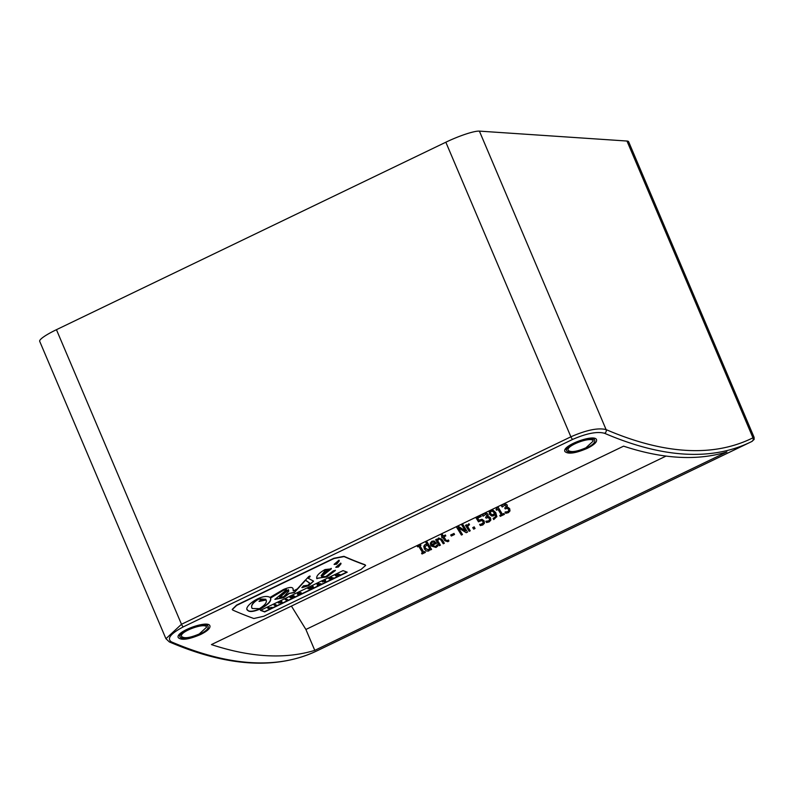 <?xml version="1.0" encoding="UTF-8"?>
<svg xmlns="http://www.w3.org/2000/svg" width="794" height="794" viewBox="0 0 794 794"><rect width="100%" height="100%" fill="white"/><g stroke="black" fill="none" stroke-linecap="round" stroke-linejoin="round"><path stroke-width="1.19" d="M312.131 586.716L312.489 587.381L310.881 587.322L310.097 587.699L310.484 588.344L307.983 588.711L310.514 588.771L311.377 588.354L311.079 587.719L313.481 587.342L312.995 586.3L312.131 586.716L312.886 586.041L313.481 587.342M308.876 588.285L310.375 588.086M307.983 588.711L308.767 588.026M310.097 587.699L312.37 587.123M311.377 588.354L311.149 587.838M361.111 569.387L365.627 565.437L365.051 564.971A1401.479 404.821 -115.7 0 1 344.08 556.584L333.976 558.529L236.672 605.375L232.255 609.574L232.87 610.129A1401.479 404.821 64.3 0 0 253.832 618.516L263.797 616.233L361.111 569.387M338.393 567.025L335.832 567.224L340.755 563.095L341.043 563.76L338.393 567.025L335.842 567.363M336.676 564.147L334.105 564.326L339.018 560.157L339.316 560.842L336.676 564.147L334.125 564.465M316.647 578.191L316.955 578.737C315.853 576.355 318.553 573.288 325.034 569.556L331.316 568.871L321.58 576.513L325.838 576.583L333.411 570.807L335.386 570.509L326.81 576.96L316.697 578.32M321.471 576.255L331.217 568.355M347.226 572.186L264.67 611.926L260.501 610.368L343.048 570.628L347.226 572.186M247.381 609.723L247.688 610.179C249.346 611.985 253.534 611.489 260.243 608.7C268.263 604.284 271.647 600.631 270.377 597.753L270.496 598.011C271.756 600.899 268.372 604.542 260.353 608.958C253.663 611.747 249.475 612.243 247.797 610.437C242.11 607.499 262.02 592.721 270.069 597.396L283.359 589.545C289.453 586.965 292.698 586.786 293.125 588.999L293.333 590.974L297.532 588.811L308.717 576.553L309.997 575.987L310.126 576.672L308.132 578.25L313.58 581.139L308.767 585.644L301.988 587.689L303.338 585.873L308.092 585.218L309.739 583.203L305.501 580.285L294.366 592.582L289.324 593.426L283.597 597.763L274.923 599.371L286.634 589.753L283.766 590.141L270.516 598.081M293.224 590.716L293.016 588.741M289.324 593.426L294.256 592.324L305.382 580.017L309.67 583.074M301.879 587.431L308.658 585.386L313.511 581.01M308.102 578.111L309.938 576.017M260.382 610.11L264.561 611.668L346.67 572.137M316.846 578.479L326.701 576.702L335.276 570.251M232.215 609.435L236.562 605.117L333.867 558.271L343.971 556.326A1401.202 404.742 64.3 0 0 364.932 564.713L365.558 565.318M270.377 597.753L283.657 589.882L286.555 589.624M274.883 599.242L283.488 597.505L289.214 593.168M336.567 563.889L339.207 560.584M338.284 566.767L340.934 563.502M321.153 575.64L328.21 569.566L325.738 569.745L321.153 575.64L325.738 569.745M328.21 569.566L325.848 570.013M265.801 599.271L258.516 599.162C252.621 602.894 250.517 606.021 252.194 608.512L259.43 608.661C264.998 605.157 267.211 602.259 266.079 599.976L259.132 601.435L261.345 599.45L265.801 599.271L258.407 598.894C252.75 602.328 250.646 605.455 252.085 608.254M251.867 607.896L252.194 608.512M266.079 599.976L259.023 601.177M276.391 605.197A1401.479 404.821 -115.7 0 1 274.893 604.641L274.784 604.383A1401.202 404.742 64.3 0 0 276.282 604.939L275.498 605.633A1401.479 404.821 64.3 0 1 274.009 605.068L274.784 604.383M274.893 604.641L274.009 605.068M286.128 599.232L285.245 599.659A1401.479 404.821 64.3 0 0 286.733 600.224L287.627 599.798A1401.479 404.821 -115.7 0 1 286.128 599.232L286.019 598.974A1401.202 404.742 64.3 0 0 287.517 599.53L287.627 599.798M285.245 599.659L286.019 598.974M325.738 581.446A1401.479 404.821 -115.7 0 1 324.528 580.99L325.6 580.474A1401.479 404.821 -115.7 0 1 325.312 580.374L322.285 581.833A1401.479 404.821 64.3 0 0 322.562 581.933L323.634 581.416A1401.479 404.821 64.3 0 0 324.845 581.873L325.629 581.188A1401.202 404.742 64.3 0 1 324.776 580.871M322.285 581.833L325.203 580.116A1401.202 404.742 64.3 0 0 325.48 580.216L325.6 580.474M267.667 608.125A1401.479 404.821 64.3 0 0 269.166 608.68L272.024 607.301L269.771 608.144A1401.479 404.821 -115.7 0 1 268.561 607.698L267.558 607.867L268.451 607.43A1401.202 404.742 64.3 0 0 269.662 607.886L272.024 607.301M330.909 578.717A1401.479 404.821 -115.7 0 1 330.552 578.578L333.291 577.814L330.8 578.459M331.902 577.685L331.793 577.427A1401.202 404.742 64.3 0 0 332.081 577.536L332.19 577.794A1401.479 404.821 -115.7 0 1 331.902 577.685L330.264 578.479A1401.479 404.821 -115.7 0 1 329.976 578.369L331.703 577.298L328.835 578.677A1401.479 404.821 64.3 0 0 330.334 579.233L333.291 577.814M328.835 578.677L331.703 577.298M280.897 601.753L281.185 602.537L278.357 602.983L282.098 602.457L281.781 601.326L280.788 601.495L281.781 601.326M279.28 602.527L281.076 602.279M278.357 602.983L279.17 602.269M281.086 602.378L280.788 601.495M301.323 592.989A1401.479 404.821 -115.7 0 1 300.678 592.751L300.569 592.493A1401.202 404.742 64.3 0 0 301.214 592.731L300.003 593.843L297.502 594.388L298.306 593.049L300.45 592.721L298.415 593.307M297.393 594.13L298.306 593.049M300.678 592.751L300.082 593.257A1401.479 404.821 64.3 0 0 300.331 593.356L298.405 593.962L300.45 592.721M298.574 593.158L298.296 593.704L300.221 593.098M320.051 584.176L317.163 584.295L317.372 585.476L320.051 584.176M318.344 584.195L319.039 584.195L318.344 584.195M317.163 584.295L318.057 583.55L320.945 583.749M317.372 585.476L317.054 584.037M337.658 575.7A1401.479 404.821 -115.7 0 1 337.003 575.461L340.021 574.568L337.41 574.548L335.286 575.571A1401.479 404.821 64.3 0 0 336.775 576.126L337.549 575.442A1401.202 404.742 64.3 0 1 337.261 575.332M335.286 575.571L337.301 574.29L338.472 574.419M338.581 574.677L338.859 574.151M340.021 574.568L338.998 574.38M293.115 595.867L292.261 596.284A1401.479 404.821 64.3 0 0 293.185 596.631L289.909 597.416A1401.479 404.821 64.3 0 0 291.398 597.971L292.261 597.564A1401.479 404.821 -115.7 0 1 291.309 597.207L294.614 596.433A1401.479 404.821 -115.7 0 1 293.115 595.867L293.006 595.609A1401.202 404.742 64.3 0 0 294.505 596.175L294.614 596.433M289.909 597.416L292.629 596.423M292.261 596.284L293.006 595.609M292.261 597.564L292.142 597.306A1401.202 404.742 64.3 0 1 291.745 597.157M288.827 591.093L288.53 589.912L279.687 597.396L283.736 596.691L288.827 591.093L288.421 589.654L288.718 590.835L288.421 589.654L279.577 597.138M169.281 641.899A2.819 2.561 -66.8 0 0 169.34 641.929A2.819 2.561 -66.8 0 0 169.35 641.929A2.819 2.561 -66.8 0 0 171.395 641.86C166.641 638.624 170.611 633.622 183.325 626.853L572.722 439.38C586.726 433.296 597.356 431.261 604.601 433.306A2.819 2.561 -66.8 0 0 606.1 429.604C598.18 427.599 586.438 430.001 570.886 436.809L181.489 624.273L165.946 638.713L169.34 641.919M169.35 641.929C227.55 666.9 276.808 669.858 317.114 650.782L750.31 442.228A1401.202 404.742 64.3 0 0 751.759 441.524A2.819 2.7 -116.5 0 0 752.96 437.812A1398.383 403.928 -115.7 0 1 606.1 429.604L479.397 131.119A28.217 4.367 157 0 0 445.841 142.215L570.886 436.809A2.819 0.814 -115.7 0 0 572.722 439.38M587.242 448.362C575.571 453.344 568.137 454.406 564.931 451.548C561.289 445.633 595.143 433.355 596.552 439.797C597.068 442.129 593.962 444.987 587.242 448.362M200.614 634.505C188.942 639.488 181.508 640.55 178.313 637.681C174.66 631.766 208.514 619.489 209.924 625.93C210.44 628.272 207.333 631.121 200.614 634.505M623.588 446.159A1401.202 404.742 64.3 0 0 726.927 451.935L314.771 650.365A1401.202 404.742 -115.7 0 1 211.422 644.589L623.588 446.159M501.262 514.701L499.793 515.415L500.27 516.338L504.428 514.343L503.922 513.529L502.413 514.254L497.997 507.118L497.104 507.545L497.282 508.398M496.032 509.49L497.133 507.416L496.032 509.49L496.478 510.214L498.027 509.47L501.312 514.79L499.773 515.534M497.133 507.416L497.997 507.118M498.017 506.999L502.413 514.254M502.443 514.135L503.922 513.529M503.952 513.41L504.428 514.343M494.454 513.073L494.741 513.589L493.481 514.76L492.23 514.998L490.791 513.897L490.384 512.299L491.208 511.336L492.548 511.267L494.454 513.073M490.394 512.239L490.821 513.778L492.26 514.879L494.761 513.46M489.253 512.001L490.702 510.344L493.034 510.145L495.774 512.636L496.826 516.795M490.672 510.463L489.233 512.11L489.66 514.502L491.843 516.08L493.769 515.763L495.208 514.353L495.684 516.676L493.104 518.522L493.739 519.544L496.865 516.537L495.754 512.755L493.005 510.264L490.702 510.344M493.193 518.373L495.694 516.616M482.851 524.943L484.459 523.157L484.052 520.775L481.968 519.395L478.941 520.269L477.631 518.154L481.214 516.437L480.638 515.505L475.963 517.757L478.494 521.837L481.68 520.536L482.871 521.44L483.228 522.948L482.295 524.02L479.645 524.447L480.34 525.568L482.851 524.943M479.755 524.288L480.906 524.387M480.936 524.268L483.258 522.819M480.638 515.505L475.963 517.757M480.658 515.385L481.214 516.437M477.71 518.125L478.941 520.269M478.971 520.149L481.998 519.276L484.052 520.775M484.459 523.157L484.032 520.894M468.857 525.072L469.522 524.814L468.877 523.772L467.1 525.737L466.544 524.854L465.473 525.37L469.155 531.325L470.227 530.799L467.616 526.581L468.857 525.072M467.656 526.482L470.227 530.799M466.544 524.854L465.473 525.37M466.574 524.735L467.1 525.737M467.12 525.618L468.877 523.772M468.907 523.653L469.522 524.814M450.714 535.067L451.31 536.039L454.535 534.481L453.94 533.518L450.744 534.948L453.94 533.518M453.96 533.399L454.535 534.481M441.156 540.396L443.251 543.791L444.332 543.275L441.94 539.414L438.546 538.124L437.117 539.88L436.71 539.225L435.628 539.741L439.31 545.686L440.392 545.17L437.633 540.724L438.854 539.205L440.124 539.166L441.156 540.396M437.683 540.625L440.392 545.17M436.71 539.225L435.628 539.741M436.73 539.106L437.117 539.88M437.147 539.761L438.566 538.004L441.97 539.295L444.332 543.275M431.36 543.146L431.569 544.585L434.864 543.007M431.569 544.585L431.341 543.265L432.323 542.183L433.812 542.064L434.923 543.086L431.549 544.704M430.279 543.175L431.906 541.21L434.159 540.982L431.876 541.329L430.269 543.235L430.884 545.925L436.005 547.453L437.881 545.905L437.206 544.813L435.449 546.59L432.015 545.468L436.442 543.344L434.139 541.101M434.159 540.982L436.442 543.344M432.045 545.349L435.479 546.471L436.601 545.696M436.631 545.577L437.137 544.843M437.226 544.694L437.881 545.905M429.614 548.485L428.373 549.944L425.515 548.505L424.979 546.48L427.49 545.041L429.614 548.485M424.988 546.421L425.544 548.386L428.393 549.815L429.643 548.356M430.14 549.319L430.507 549.924L431.589 549.408L426.467 541.131L425.386 541.647L426.974 544.218L425.147 544.575L423.778 546.312L424.423 549.061L426.497 551.036L428.71 551.006L430.14 549.319M423.798 546.183L425.167 544.456L427.003 544.098M426.507 541.032L431.589 549.408M421.554 553.19L422.051 553.994L425.356 552.406L424.85 551.602L423.768 552.118L419.867 545.815L420.949 545.289L420.453 544.486L417.148 546.074L417.654 546.877L418.736 546.361L422.636 552.664L421.554 553.19L422.587 552.584M420.453 544.486L417.148 546.074M420.473 544.356L420.949 545.289M419.947 545.776L423.768 552.118M423.798 551.999L424.85 551.602M424.879 551.483L425.356 552.406M442.744 537.389L444.779 540.684L447.846 541.726L448.938 540.992L448.382 540.089L446.436 540.793L443.816 536.873L445.801 535.92L445.285 535.087L443.31 536.049L442.248 534.332L441.176 534.858L442.228 536.565L441.504 536.913L442.02 537.736L442.744 537.389M442.179 536.476L441.504 536.913M442.248 534.332L441.176 534.858M442.278 534.213L443.31 536.049M443.33 535.92L445.285 535.087M445.315 534.967L445.801 535.92M443.896 536.833L446.436 540.793M446.466 540.664L448.322 540.119M448.412 539.97L448.938 540.992M458.237 527.702L466.237 532.724L467.507 532.109L462.604 524.189L461.552 524.695L465.433 530.968L458.118 526.343L456.51 527.117L461.413 535.047L462.475 534.541L458.237 527.702M458.406 527.812L462.475 534.541M458.118 526.343L456.51 527.117M458.148 526.224L465.294 530.749M462.604 524.189L461.552 524.695M462.634 524.07L467.507 532.109M472.748 527.623L473.681 529.141L475.05 528.486L474.107 526.968L472.748 527.623L474.107 526.968M474.137 526.849L475.05 528.486M483.04 516.219L485.859 514.284L487.059 515.901L485.551 517.271L486.097 518.154L488.042 517.589L489.263 518.492L489.561 519.951L488.538 521.013L485.849 521.41L486.553 522.531L489.173 521.896L490.821 520.159L490.494 517.886L488.965 516.825L487.506 516.864L487.933 514.264L486.265 513.162L484.191 513.579L482.276 515.137L483.04 516.219M486.265 513.162L484.221 513.45L482.276 515.137M486.295 513.043L487.963 514.135L488.191 515.584M488.965 516.825L487.506 516.864M488.995 516.705L490.494 517.886M490.821 520.159L490.474 518.006M485.968 521.241L488.568 520.894L489.58 519.832M487.069 515.842L485.551 517.271M502.215 506.989L505.034 505.053L506.235 506.671L504.726 508.041L505.272 508.924L507.217 508.349L508.438 509.262L508.736 510.721L507.713 511.783L505.034 512.17L505.728 513.301L508.359 512.666L509.996 510.919L509.669 508.656L508.15 507.594L506.681 507.634L507.108 505.024L505.441 503.932L503.376 504.339L501.451 505.897L502.215 506.989M505.441 503.932L503.396 504.22L501.451 505.897M505.47 503.803L507.138 504.905L507.366 506.344M508.15 507.594L506.681 507.634M508.17 507.475L509.669 508.656M509.996 510.919L509.649 508.775M505.143 512.011L507.743 511.664L508.756 510.592M506.244 506.612L504.726 508.041M666.047 456.084L305.898 629.473L291.418 606.07M305.898 629.473L314.771 650.365M741.04 446.685L715.999 458.733M199.89 634.207C205.854 631.21 208.614 628.669 208.147 626.595C206.897 620.868 176.854 631.796 180.089 637.026C182.928 639.567 189.528 638.634 199.89 634.207M586.518 448.074C592.483 445.077 595.232 442.536 594.775 440.452C593.525 434.735 563.482 445.652 566.708 450.893C569.546 453.434 576.156 452.491 586.518 448.074M351.762 634.108L350.958 634.485M199.264 633.959C190.024 637.89 184.139 638.723 181.608 636.46C178.739 631.806 205.507 622.059 206.629 627.161L199.264 633.959M585.893 447.816C576.652 451.756 570.767 452.59 568.236 450.327C565.358 445.672 592.135 435.926 593.257 441.027L585.893 447.816M716.019 458.733L740.236 447.072M751.799 441.504L754.141 439.419L754.092 437.355L752.96 437.812L626.982 141.034L479.397 131.119M183.325 626.853A2.819 0.814 -115.7 0 1 181.489 624.273L56.443 329.689A28.217 4.367 157 0 0 39.7 341.331L165.936 638.723M56.443 329.689L445.841 142.215M754.101 437.345L628.62 141.719A28.217 4.367 157 0 0 626.982 141.034M317.114 650.782A1401.202 404.742 -115.7 0 1 171.395 641.86M604.601 433.306A1401.202 404.742 64.3 0 0 750.31 442.228L751.789 441.504M208.157 626.595L207.234 624.431M180.079 637.026L179.146 634.823M594.775 440.452L593.862 438.298M566.708 450.893L565.775 448.689"/></g></svg>
